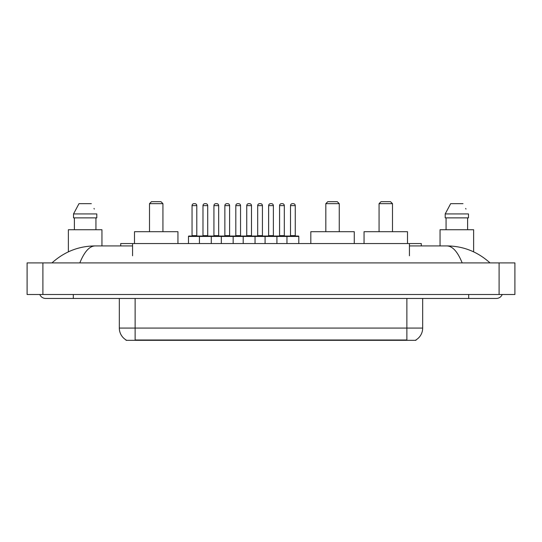 <?xml version="1.0" encoding="UTF-8"?>
<svg xmlns="http://www.w3.org/2000/svg" width="542" height="542" viewBox="0 0 542 542"><rect width="100%" height="100%" fill="white"/><g stroke="black" fill="none" stroke-linecap="round" stroke-linejoin="round"><path stroke-width="0.81" d="M120.717 245.919L120.717 243.548L421.283 243.548L421.283 245.919M415.958 339.929L415.958 340.322L126.042 340.322L126.042 339.929M73.312 294.502L73.312 298.452L496.337 298.452A6.321 6.321 0 0 0 502.197 294.502A6.321 6.321 0 0 1 496.337 298.452A6.321 6.321 0 0 0 502.197 294.502A6.321 6.321 0 0 1 496.337 298.452M39.803 294.502A6.321 6.321 0 0 0 45.664 298.452A6.321 6.321 0 0 1 39.803 294.502A6.321 6.321 0 0 0 45.664 298.452L73.312 298.452M462.177 262.904C457.644 251.752 452.556 246.088 446.906 245.919L409.434 245.919M132.566 245.919L95.094 245.919C89.444 246.088 84.356 251.752 79.823 262.904M42.899 262.904L514.9 262.904L514.9 294.502L27.1 294.502L27.1 262.904L42.899 262.904L42.899 294.502M514.9 262.904L514.9 294.502M446.913 245.919L446.906 245.919C463.214 246.048 477.583 251.705 490.015 262.904L488.674 261.684M53.326 261.684L51.985 262.904C64.356 251.732 78.725 246.068 95.094 245.919M126.157 340.003A13.821 13.821 0 0 1 119.328 328.073L135.127 328.073L135.127 340.003L406.873 340.003L406.873 328.073L422.672 328.073L422.672 298.452M119.328 328.073L119.328 298.452M415.843 340.003A13.821 13.821 0 0 0 422.672 328.073M101.95 245.919L101.95 229.727L68.373 229.727L68.373 251.84M95.934 217.877L95.934 229.727L95.934 217.877M73.529 213.927L78.996 203.657L73.529 213.927L73.529 217.877L96.794 217.877L96.794 213.927L73.529 213.927M94.301 209.049L93.99 208.453M74.389 217.877L74.389 229.727M91.327 203.657L78.996 203.657M473.627 251.847L473.627 229.727L440.05 229.727L440.05 245.919M445.206 213.927L450.673 203.657L445.206 213.927L445.206 217.877L468.471 217.877L468.471 213.927L445.206 213.927M465.978 209.049L465.666 208.453M446.066 217.877L446.066 229.727M467.611 229.727L467.611 217.877M463.003 203.657L450.673 203.657M298.805 236.441L199.429 236.441A0.393 0.393 0 0 1 199.822 236.041L298.412 236.041A0.393 0.393 0 0 1 298.805 236.441L298.805 243.548M211.278 243.548L211.278 236.441A0.393 0.393 0 0 0 210.885 236.041M207.722 205.628L202.986 205.628A1.972 1.972 0 0 1 204.957 203.657L205.75 203.657A1.972 1.972 0 0 1 207.722 205.628L207.722 235.648A0.393 0.393 0 0 0 208.121 236.041M202.986 205.628L202.986 235.648A0.393 0.393 0 0 1 202.593 236.041M205.75 203.657L204.957 203.657M199.944 236.041L188.887 236.041A0.393 0.393 0 0 0 188.487 236.441L199.429 236.441L199.429 243.548M221.312 243.548L221.312 236.441A0.393 0.393 0 0 1 221.705 236.041M233.162 243.548L233.162 236.441A0.393 0.393 0 0 0 232.769 236.041M229.605 205.628L224.869 205.628A1.972 1.972 0 0 1 226.841 203.657L227.633 203.657A1.972 1.972 0 0 1 229.605 205.628L229.605 235.648A0.393 0.393 0 0 0 230.004 236.041M224.869 205.628L224.869 235.648A0.393 0.393 0 0 1 224.469 236.041M243.195 243.548L243.195 236.441A0.393 0.393 0 0 1 243.588 236.041M255.045 243.548L255.045 236.441A0.393 0.393 0 0 0 254.645 236.041M251.488 205.628L246.745 205.628A1.972 1.972 0 0 1 248.724 203.657L249.516 203.657A1.972 1.972 0 0 1 251.488 205.628L251.488 235.648A0.393 0.393 0 0 0 251.881 236.041M246.745 205.628L246.745 235.648A0.393 0.393 0 0 1 246.353 236.041M265.079 243.548L265.079 236.441A0.393 0.393 0 0 1 265.472 236.041M276.921 243.548L276.921 236.441A0.393 0.393 0 0 0 276.528 236.041M273.371 205.628L268.629 205.628A1.972 1.972 0 0 1 270.607 203.657L271.393 203.657A1.972 1.972 0 0 1 273.371 205.628L273.371 235.648A0.393 0.393 0 0 0 273.764 236.041M268.629 205.628L268.629 235.648A0.393 0.393 0 0 1 268.236 236.041M286.955 243.548L286.955 236.441A0.393 0.393 0 0 1 287.355 236.041M295.255 205.628L290.512 205.628A1.972 1.972 0 0 1 292.484 203.657L293.276 203.657A1.972 1.972 0 0 1 295.255 205.628L295.255 235.648A0.393 0.393 0 0 0 295.647 236.041M290.512 205.628L290.512 235.648A0.393 0.393 0 0 1 290.119 236.041M192.044 205.628A1.972 1.972 0 0 1 194.016 203.657L194.808 203.657A1.972 1.972 0 0 1 196.787 205.628L192.044 205.628L192.044 235.648A0.393 0.393 0 0 1 191.651 236.041M196.787 205.628L196.787 235.648A0.393 0.393 0 0 0 197.18 236.041M188.487 236.441L188.487 243.548M194.808 203.657L194.016 203.657M213.927 205.628A1.972 1.972 0 0 1 215.899 203.657L216.692 203.657A1.972 1.972 0 0 1 218.663 205.628L213.927 205.628L213.927 235.648A0.393 0.393 0 0 1 213.528 236.041M218.663 205.628L218.663 235.648A0.393 0.393 0 0 0 219.063 236.041M216.692 203.657L215.899 203.657M235.811 205.628A1.972 1.972 0 0 1 237.782 203.657L238.575 203.657A1.972 1.972 0 0 1 240.546 205.628L235.811 205.628L235.811 235.648A0.393 0.393 0 0 1 235.411 236.041M240.546 205.628L240.546 235.648A0.393 0.393 0 0 0 240.939 236.041M238.575 203.657L237.782 203.657M257.687 205.628A1.972 1.972 0 0 1 259.665 203.657L260.451 203.657A1.972 1.972 0 0 1 262.43 205.628L257.687 205.628L257.687 235.648A0.393 0.393 0 0 1 257.294 236.041M262.43 205.628L262.43 235.648A0.393 0.393 0 0 0 262.823 236.041M260.451 203.657L259.665 203.657M279.57 205.628A1.972 1.972 0 0 1 281.549 203.657L282.335 203.657A1.972 1.972 0 0 1 284.313 205.628L279.57 205.628L279.57 235.648A0.393 0.393 0 0 1 279.177 236.041M284.313 205.628L284.313 235.648A0.393 0.393 0 0 0 284.706 236.041M282.335 203.657L281.549 203.657M149.504 203.657L162.932 203.657L160.96 201.678L151.482 201.678L149.504 203.657L149.504 231.698M162.932 203.657L162.932 231.698M177.945 243.548L177.945 231.698L134.497 231.698L134.497 243.548M325.823 203.657L339.251 203.657L337.28 201.678L327.795 201.678L325.823 203.657L325.823 231.698M339.251 203.657L339.251 231.698M354.265 243.548L354.265 231.698L310.817 231.698L310.817 243.548M379.068 203.657L392.496 203.657L390.518 201.678L381.04 201.678L379.068 203.657L379.068 231.698M392.496 203.657L392.496 231.698M407.503 243.548L407.503 231.698L364.055 231.698L364.055 243.548M405.294 340.322L405.294 339.929M136.706 340.322L136.706 339.929M132.566 255.79L132.566 243.548M409.434 255.79L409.434 243.548M468.688 294.502L468.688 298.452M499.101 262.904L499.101 294.502M135.127 298.452L135.127 328.073L406.873 328.073L406.873 298.452M202.986 235.648L207.722 235.648M224.869 235.648L229.605 235.648M246.745 235.648L251.488 235.648M268.629 235.648L273.371 235.648M290.512 235.648L295.255 235.648M192.044 235.648L196.787 235.648M213.927 235.648L218.663 235.648M235.811 235.648L240.546 235.648M257.687 235.648L262.43 235.648M279.57 235.648L284.313 235.648"/></g></svg>
